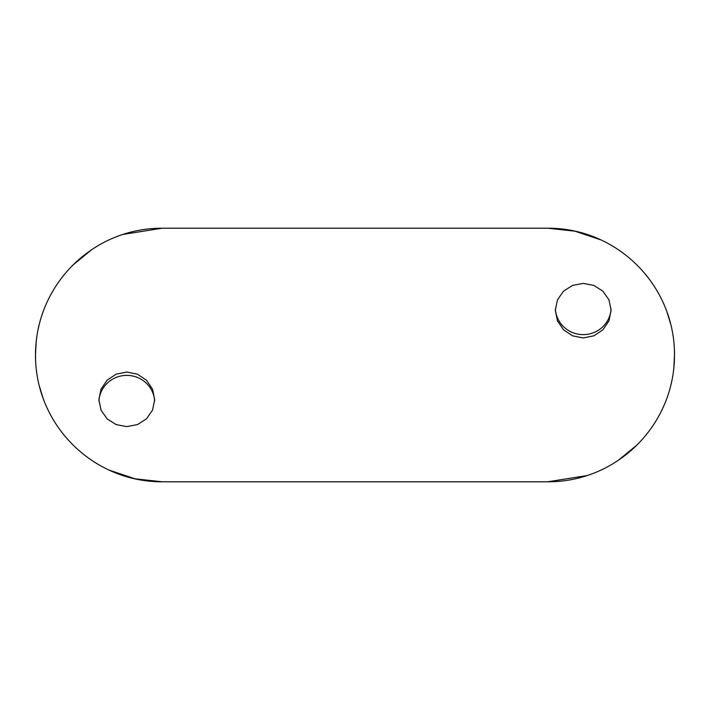 <?xml version="1.0" encoding="UTF-8"?>
<svg xmlns="http://www.w3.org/2000/svg" width="710" height="710" viewBox="0 0 710 710"><rect width="100%" height="100%" fill="white"/><g stroke="black" fill="none" stroke-linecap="round" stroke-linejoin="round"><path stroke-width="1.06" d="M611.07 308.814A27.894 27.282 0 0 1 583.212 334.623A27.894 27.282 0 0 1 555.362 308.814M583.212 337.951L572.535 335.821L563.5 329.777L557.448 320.805L555.318 310.297L557.448 299.904L563.483 291.198L572.509 285.42L583.212 283.388L593.906 285.411L602.941 291.198L608.985 299.904L611.106 310.297L608.985 320.796L602.932 329.777L593.888 335.821L583.212 337.951M98.93 401.185A27.894 27.282 180 0 1 126.788 375.377A27.894 27.282 180 0 1 154.638 401.177M126.788 426.612L116.112 424.589L107.068 418.82L101.024 410.105L98.894 399.703L101.015 389.204L107.059 380.232L116.085 374.188L126.788 372.049L137.474 374.188L146.517 380.232L152.552 389.213L154.682 399.703L152.552 410.096L146.508 418.811L137.465 424.589L126.788 426.612M36.139 342.309L35.5 355C35.447 284.985 92.788 227.937 162.288 228.212L123.203 234.389M91.608 249.742L72.766 265.212M39.014 325.349L38.083 329.546M36.574 338.519L36.157 342.069M673.861 367.691L674.5 355C674.553 425.015 617.212 482.063 547.712 481.788L586.797 475.611M618.392 460.257L637.234 444.788M670.985 384.651L671.917 380.453M673.426 371.481L673.843 367.931M600.909 239.909L574.993 231.185L547.712 228.212L162.288 228.212M547.712 228.212C617.265 227.883 674.74 285.34 674.5 355L674.376 349.427M547.712 481.788L162.288 481.788C92.735 482.117 35.26 424.66 35.5 355L35.624 360.573M670.595 323.778L666.921 311.814M648.896 278.604L645.559 274.371M39.405 386.222L43.079 398.186M61.104 431.396L64.441 435.629M109.091 470.091L135.006 478.815L162.288 481.788"/></g></svg>
